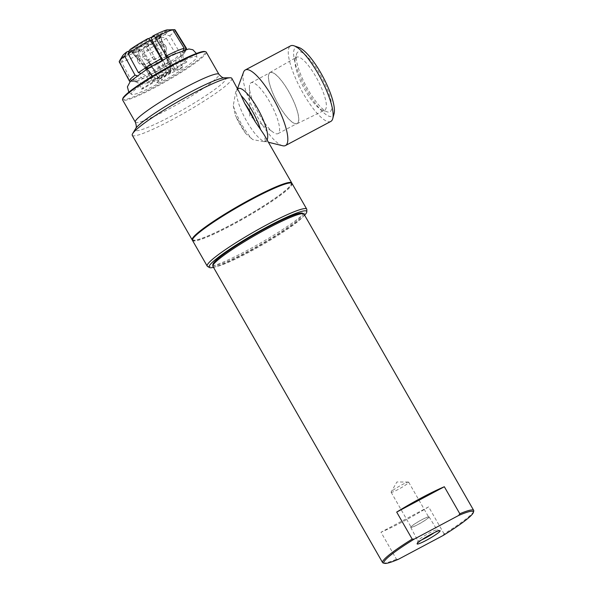 <?xml version="1.0" encoding="UTF-8"?>
<svg xmlns="http://www.w3.org/2000/svg" width="593" height="593" viewBox="0 0 593 593"><rect width="100%" height="100%" fill="white"/><g stroke="black" fill="none" stroke-linecap="round" stroke-linejoin="round"><path stroke-width="0.44" stroke-dasharray="2.96 2.22" d="M408.51 482.613A10.111 1.142 150.2 0 0 408.673 482.176A10.111 1.142 150.2 0 0 408.407 482.079A10.111 1.142 150.2 0 0 399.334 486.208A10.111 1.142 150.2 0 0 391.172 491.945A10.111 1.142 150.2 0 0 391.128 492.22A10.111 1.142 150.2 0 0 399.282 488.854A10.111 1.142 150.2 0 0 408.51 482.613M434.306 532.64A11.045 1.245 150.2 0 0 436.93 530.438A11.045 1.245 150.2 0 0 437.115 529.949A11.045 1.245 150.2 0 0 436.982 529.86A11.045 1.245 150.2 0 0 427.657 533.937A11.045 1.245 150.2 0 0 418.124 540.445A11.045 1.245 150.2 0 0 417.932 540.772A11.045 1.245 150.2 0 0 417.939 540.927A11.045 1.245 150.2 0 0 421.682 539.867M428.509 517.548A10.111 1.142 -29.8 0 1 419.288 523.782A10.111 1.142 -29.8 0 1 411.127 527.155A10.111 1.142 -29.8 0 1 411.297 526.71A10.111 1.142 -29.8 0 1 420.519 520.476A10.111 1.142 -29.8 0 1 428.68 517.103A10.111 1.142 -29.8 0 1 428.509 517.548M428.895 517.341A10.563 1.193 150.2 0 0 429.065 516.874A10.563 1.193 150.2 0 0 419.31 521.091A10.563 1.193 150.2 0 0 410.734 527.377A10.563 1.193 150.2 0 0 419.244 523.864A10.563 1.193 150.2 0 0 428.895 517.341M250.29 83.405A28.783 7.605 62 0 1 250.98 82.812A28.783 7.605 62 0 1 271.216 104.65A28.783 7.605 62 0 1 278.021 133.633A28.783 7.605 62 0 1 273.469 132.469A28.783 7.605 62 0 1 257.785 111.803A28.783 7.605 62 0 1 249.408 87.245A28.783 7.605 62 0 1 250.29 83.405M297.263 52.636A33.92 8.969 -118 0 0 296.515 54.237A33.92 8.969 -118 0 0 306.099 86.096A33.92 8.969 -118 0 0 327.166 111.832A33.92 8.969 -118 0 0 323.178 80.085A33.92 8.969 -118 0 0 297.263 52.636M295.848 57.825A29.969 7.924 62 0 1 296.507 57.247A29.969 7.924 62 0 1 316.744 78.291A29.969 7.924 62 0 1 325.446 109.512A29.969 7.924 62 0 1 324.667 110.157A29.969 7.924 62 0 1 322.273 110.135A29.969 7.924 62 0 1 303.653 87.393A29.969 7.924 62 0 1 295.195 59.248A29.969 7.924 62 0 1 295.848 57.825M269.378 73.25A28.783 7.605 -118 0 0 277.68 103.123A28.783 7.605 -118 0 0 297.115 123.477A28.783 7.605 -118 0 0 297.805 122.884A28.783 7.605 -118 0 0 289.503 93.012A28.783 7.605 -118 0 0 270.067 72.657A28.783 7.605 -118 0 0 269.378 73.25M269.281 73.08A28.975 7.657 62 0 1 269.919 72.516A28.975 7.657 62 0 1 290.355 94.472A28.975 7.657 62 0 1 297.145 123.678A28.975 7.657 62 0 1 277.576 103.049A28.975 7.657 62 0 1 269.281 73.08M442.993 535.568L444.098 533.885A52.495 5.915 150.2 0 0 473.733 511.166M444.098 533.885L428.628 506.867A52.495 5.915 -29.8 0 1 380.988 532.217L396.458 559.236L398.526 559.229M383.211 563.002A52.495 5.915 150.2 0 0 396.458 559.236M304.031 214.169A52.495 5.915 -29.8 0 1 261.417 245.391A52.495 5.915 -29.8 0 1 212.924 266.346M428.628 506.867L380.988 532.217M302.63 213.243A51.85 5.848 -29.8 0 1 260.824 244.36A51.85 5.848 -29.8 0 1 212.835 264.671M184.542 51.176L185.157 51.836L183.949 53.563L180.131 56.832C178.204 60.138 179.19 63.481 183.067 66.846A26.744 3.017 -29.8 0 1 179.672 69.329C175.795 65.956 174.816 62.621 176.736 59.307C170.851 63.407 163.979 67.617 156.122 71.931L157.983 73.31L161.919 80.196A26.744 3.017 -29.8 0 1 156.923 82.857C155.04 78.269 153.105 75.511 151.133 74.585C143.676 78.424 138.28 80.744 134.93 81.552L131.705 81.389L133.329 81.73C131.772 81.471 133.24 79.588 137.746 76.074C141.949 76.749 144.425 79.447 145.174 84.162A26.744 3.017 -29.8 0 1 148.569 81.686C147.82 76.971 145.344 74.273 141.141 73.599C147.034 69.514 153.906 65.312 161.756 60.975C162.059 64.037 163.586 67.313 166.322 70.812A26.744 3.017 -29.8 0 1 171.318 68.158C168.575 64.659 167.048 61.383 166.744 58.322C174.209 54.504 179.605 52.184 182.948 51.354C180.19 55.735 180.961 59.33 185.275 62.154A26.744 3.017 -29.8 0 1 186.869 61.976C182.562 59.152 181.784 55.557 184.542 51.176L185.001 49.627M183.956 53.548C180.517 57.15 166.084 66.49 156.218 71.746C145.893 77.29 138.873 80.544 135.145 81.508L134.93 81.552C139.97 81.159 142.646 83.591 142.972 88.854A26.744 3.017 -29.8 0 1 141.371 89.039L139.941 84.095L135.589 81.612M156.456 71.753L154.677 70.856A33.015 3.691 150.2 0 0 177.529 56.869L176.736 59.307M170.784 66.972A37.67 4.247 150.2 0 0 131.72 94.472A37.67 4.247 150.2 0 0 161.022 82.116A37.67 4.247 150.2 0 0 196.876 57.158A37.67 4.247 150.2 0 0 170.784 66.972M130.275 81.397L131.705 81.397M137.746 76.074L137.02 75.704M129.415 50.835L132.298 49.597L134.344 50.427L139.185 56.706C139.451 59.878 141.06 61.968 144.01 62.969L147.153 67.394L154.454 80.174L145.174 84.162M140.474 73.258L141.141 73.599M148.569 81.686L157.849 77.69L150.54 64.919L147.39 60.493C144.447 59.5 142.839 57.41 142.565 54.237L137.724 47.959L135.671 47.136L130.015 49.56M161.756 60.975L161.585 60.404M147.939 38.582L146.404 40.561L146.842 42.377L156.485 61.279L163.794 74.051L166.322 70.812M166.574 57.736L166.744 58.322M171.318 68.158L168.79 71.397L162.274 60.034M182.948 51.354L183.267 50.175M166.989 29.887L159.799 34.298L158.976 36.647L161.548 44.134C164.639 45.809 165.491 48.3 164.113 51.598L166.136 56.624L173.46 69.388L185.275 62.154M186.869 61.976L175.061 69.211L166.463 53.637L165.706 51.421L166.351 48.055L165.706 46.165L163.142 43.964L160.562 36.47L161.392 34.12L168.308 29.872M122.847 98.445A47.522 5.359 150.2 0 0 158.887 84.562A47.522 5.359 150.2 0 0 204.578 53.978A47.522 5.359 150.2 0 0 204.793 51.517M154.677 70.856L144.003 51.88L143.439 48.063L144.988 46.098L146.115 47.025L150.237 53.385C151.408 56.454 152.779 58.566 154.336 59.723L164.446 76.957L161.919 80.196M146.115 47.025A16.522 1.846 150.2 0 0 155.233 41.443L155.714 39.523A18.45 2.061 -29.8 0 1 144.988 46.098M179.672 69.329L170.391 73.317L163.075 60.545L160.911 55.698C161.778 53.059 160.829 50.687 158.079 48.582L155.233 41.443M158.079 48.582A15.01 1.675 -29.8 0 1 150.237 53.385M170.391 73.317A12.757 1.438 -29.8 0 1 164.446 76.957M143.439 48.063A27.07 3.024 150.2 0 0 161.363 37.092L166.292 38.226A32.333 3.617 -29.8 0 1 144.003 51.88M166.292 38.226L177.529 56.869M155.714 39.523L161.363 37.092M160.911 55.698A13.506 1.512 -29.8 0 1 154.336 59.723M134.93 81.552L131.728 81.234A33.015 3.699 150.2 0 0 149.688 73.51L151.133 74.585M131.728 81.234L121.521 62.05L124.397 56.758L131.587 52.369L133.981 52.747L139.096 58.685C139.029 62.287 140.726 64.259 144.195 64.593L147.479 68.847L154.78 81.626L142.972 88.854M133.981 52.747A16.522 1.853 150.2 0 0 141.149 49.664L140.022 48.737A18.45 2.068 -29.8 0 1 131.587 52.369M156.923 82.857L159.45 79.618L149.362 62.369C147.798 61.22 146.434 59.107 145.263 56.031L141.149 49.664M145.263 56.031A15.01 1.683 -29.8 0 1 139.096 58.685M159.45 79.618A12.757 1.438 -29.8 0 1 154.78 81.626M124.397 56.758A27.07 3.032 150.2 0 0 138.48 50.702L139.036 54.519A32.333 3.625 -29.8 0 1 121.521 62.05M139.036 54.519L149.688 73.51M140.022 48.737L138.48 50.702M149.362 62.369A13.506 1.512 -29.8 0 1 144.195 64.593M134.344 50.427A16.522 1.868 150.3 0 0 132.313 52.866A16.522 1.868 150.3 0 0 132.395 52.925L130 52.54A18.45 2.083 -29.7 0 1 132.298 49.597M141.371 89.039L153.179 81.804A12.757 1.438 -29.8 0 1 153.164 81.782L144.106 66.52L142.602 64.77L139.429 63.74L138.139 62.243L137.502 58.863L132.395 52.925M137.502 58.863A15.01 1.697 -29.7 0 1 137.465 58.826A15.01 1.697 -29.7 0 1 137.42 58.625A15.01 1.697 -29.7 0 1 139.185 56.706M147.153 67.394A12.757 1.445 150.3 0 0 145.863 69.003L153.164 81.782A12.757 1.438 -29.8 0 1 154.454 80.174M122.514 55.912A27.07 3.061 150.3 0 0 122.803 56.935L119.934 62.228A32.333 3.654 -29.7 0 1 119.267 61.917M119.934 62.228L130.134 81.411M130 52.54L122.803 56.935M142.602 64.77A13.506 1.527 -29.7 0 1 142.587 64.763A13.506 1.527 -29.7 0 1 144.01 62.969M146.842 42.377A16.522 1.875 150.2 0 0 137.724 47.959M135.671 47.136A18.45 2.098 -29.8 0 1 146.404 40.561M142.565 54.237A15.01 1.705 -29.8 0 1 150.414 49.434M157.849 77.69A12.757 1.438 -29.8 0 1 163.794 74.051M147.39 60.493A13.506 1.534 -29.8 0 1 153.965 56.468M158.976 36.647A16.522 1.875 150.2 0 0 151.808 39.731M151.371 37.922A18.45 2.09 -29.8 0 1 159.799 34.298M155.381 46.788A15.01 1.705 -29.8 0 1 161.548 44.134M168.79 71.397A12.757 1.438 -29.8 0 1 173.46 69.388M158.946 53.822A13.506 1.534 -29.8 0 1 164.113 51.598M180.131 56.832L180.917 54.393A33.015 3.714 150.1 0 0 185.987 49.827A33.015 3.714 150.1 0 0 186.35 49.286M180.917 54.393L169.672 35.765L164.735 34.624L159.094 37.062L158.613 38.975L161.459 46.113C164.209 48.218 165.158 50.59 164.298 53.229L166.463 58.077L173.786 70.841L183.067 66.846M158.613 38.975A16.522 1.861 150.1 0 0 160.659 36.87A16.522 1.861 150.1 0 0 160.681 36.603A16.522 1.861 150.1 0 0 160.562 36.47M161.392 34.12A18.45 2.075 -29.9 0 1 161.541 34.579A18.45 2.075 -29.9 0 1 159.094 37.062M163.142 43.964A15.01 1.69 -29.9 0 1 163.216 44.06A15.01 1.69 -29.9 0 1 161.459 46.113M175.061 69.211A12.757 1.438 -29.8 0 1 175.076 69.225A12.757 1.438 -29.8 0 1 173.786 70.841M175.091 29.939A32.333 3.64 -29.9 0 1 169.672 35.765M164.735 34.624A27.07 3.047 150.1 0 0 168.575 29.709M165.706 51.421A13.506 1.52 -29.9 0 1 165.743 51.487A13.506 1.52 -29.9 0 1 165.64 51.865A13.506 1.52 -29.9 0 1 164.298 53.229M207.52 266.42A57.343 6.464 150.2 0 0 260.179 243.226A57.343 6.464 150.2 0 0 306.826 209.551M304.602 215.17A56.224 6.338 -29.8 0 1 261.076 244.79A56.224 6.338 -29.8 0 1 213.495 267.347M292.045 183.496A57.343 6.464 -29.8 0 1 245.502 217.601A57.343 6.464 -29.8 0 1 192.532 240.491M290.488 182.814A56.698 6.39 -29.8 0 1 245.146 216.986A56.698 6.39 -29.8 0 1 192.725 238.801M267.109 139.948A29.724 7.857 62 0 1 266.087 141.052A29.724 7.857 62 0 1 264.115 141.193A29.724 7.857 62 0 1 245.191 118.504A29.724 7.857 62 0 1 236.941 90.129A29.724 7.857 62 0 1 238.164 88.572M239.09 91.04L236.696 89.35L236.073 89.914L233.264 105.724A29.724 7.857 -118 0 0 252.64 139.57L264.619 141.831L265.427 141.171L264.278 135.011M245.836 133.647A28.508 7.539 62 0 1 235.31 115.272L245.836 133.647L252.64 139.57M233.264 105.724L235.31 115.272M298.916 47.507A38.93 10.289 -118 0 0 304.928 86.711A38.93 10.289 -118 0 0 334.089 113.604M330.82 121.424A42.807 11.311 62 0 1 300.725 88.95A42.807 11.311 62 0 1 290.6 45.846M282.676 145.745A42.807 11.311 62 0 1 255.413 113.063A42.807 11.311 62 0 1 243.538 72.198M170.777 71.961A7.82 0.882 -29.8 0 1 163.646 76.786A7.82 0.882 -29.8 0 1 157.338 79.388A7.82 0.882 -29.8 0 1 157.464 79.047A7.82 0.882 -29.8 0 1 164.595 74.229A7.82 0.882 -29.8 0 1 170.903 71.62A7.82 0.882 -29.8 0 1 170.777 71.961M132.291 135.308A57.343 6.464 150.2 0 0 178.56 116.198A57.343 6.464 150.2 0 0 230.87 80.833A57.343 6.464 150.2 0 0 231.811 78.313M192.429 240.18A57.343 6.464 150.2 0 0 239.713 220.136A57.343 6.464 150.2 0 0 290.792 185.461A57.343 6.464 150.2 0 0 291.83 183.252M206.238 52.125A48.166 5.433 -29.8 0 1 205.452 54.245A48.166 5.433 -29.8 0 1 161.504 83.947A48.166 5.433 -29.8 0 1 122.64 100.002M148.317 38.804A15.796 1.779 150.2 0 0 131.787 49.686A15.796 1.779 150.2 0 0 131.527 50.383A15.796 1.779 150.2 0 0 146.123 44.075A15.796 1.779 150.2 0 0 158.946 34.683A15.796 1.779 150.2 0 0 152.201 36.848M149.873 73.502A11.793 1.327 150.2 0 0 149.681 74.021A11.793 1.327 150.2 0 0 149.74 74.073A11.793 1.327 150.2 0 0 160.577 69.314A11.793 1.327 150.2 0 0 170.169 62.376A11.793 1.327 150.2 0 0 170.147 62.302A11.793 1.327 150.2 0 0 160.629 66.231A11.793 1.327 150.2 0 0 149.873 73.502M150.844 40.813A15.796 1.779 150.2 0 0 133.255 52.251A15.796 1.779 150.2 0 0 132.995 52.947A15.796 1.779 150.2 0 0 133.017 52.977A15.796 1.779 150.2 0 0 147.59 46.639A15.796 1.779 150.2 0 0 160.429 37.285A15.796 1.779 150.2 0 0 160.414 37.248A15.796 1.779 150.2 0 0 152.045 40.205M161.303 58.996A11.793 1.327 150.2 0 0 146.842 68.21A11.793 1.327 150.2 0 0 146.649 68.729A11.793 1.327 150.2 0 0 146.671 68.751A11.793 1.327 150.2 0 0 157.545 64.022A11.793 1.327 150.2 0 0 167.13 57.032A11.793 1.327 150.2 0 0 167.115 57.01A11.793 1.327 150.2 0 0 161.6 58.855M157.13 64.185A12.757 1.423 150.2 0 0 163.075 60.545M161.748 57.803A13.061 1.46 -29.8 0 1 155.551 61.598M147.479 68.847A12.757 1.431 150.2 0 0 152.149 66.839M150.57 64.252A13.061 1.46 -29.8 0 1 145.7 66.342M145.863 69.003A12.757 1.445 150.3 0 0 145.878 69.025L144.106 66.52A13.061 1.475 -29.7 0 1 145.433 64.822M156.485 61.279A12.757 1.453 150.2 0 0 150.54 64.919M148.821 62.347A13.061 1.482 -29.8 0 1 155.018 58.559M166.136 56.624A12.757 1.445 150.2 0 0 161.466 58.633M159.999 55.905A13.061 1.482 -29.8 0 1 164.869 53.807M166.463 58.077A12.757 1.438 150.1 0 0 167.745 56.461A12.757 1.438 150.1 0 0 167.737 56.446L166.492 53.689A13.061 1.468 -29.9 0 1 165.136 55.334M166.463 53.637A13.061 1.468 -29.9 0 1 166.492 53.689L165.743 51.487M135.337 122.165A48.166 5.433 150.2 0 0 174.194 106.11A48.166 5.433 150.2 0 0 218.142 76.401A48.166 5.433 150.2 0 0 218.928 74.288M224.428 77.816A52.206 5.886 -29.8 0 1 225.036 80.604A52.206 5.886 -29.8 0 1 172.948 115.227A52.206 5.886 -29.8 0 1 135.597 128.688M157.264 78.691A7.82 0.882 -29.8 0 1 164.394 73.873A7.82 0.882 -29.8 0 1 170.702 71.264A7.82 0.882 -29.8 0 1 164.357 75.911A7.82 0.882 -29.8 0 1 157.13 79.032A7.82 0.882 -29.8 0 1 157.264 78.691M156.849 78.246A7.961 0.897 150.2 0 0 156.76 78.639A7.961 0.897 150.2 0 0 164.076 75.422A7.961 0.897 150.2 0 0 170.547 70.737A7.961 0.897 150.2 0 0 164.313 73.235A7.961 0.897 150.2 0 0 156.849 78.246M408.407 482.079L396.902 481.961L391.172 491.945M417.932 540.772L417.109 543.729M436.982 529.86L439.947 530.646M391.128 492.22L411.127 527.155M408.673 482.176L428.68 517.103M410.734 527.377L417.939 540.927M429.065 516.874L437.115 529.949M249.408 87.245L249.779 116.058L273.469 132.469M322.273 110.135L327.166 111.832M295.195 59.248L296.515 54.237M278.021 133.633L297.115 123.477M250.98 82.812L270.067 72.657M297.145 123.678L324.667 110.157M269.919 72.516L296.507 57.247M131.72 94.472L128.807 92.189M196.379 53.489L196.876 57.158M137.465 58.826L132.313 52.866M137.42 58.625C137.546 63.51 138.658 62.576 139.829 64.022M144.106 66.52L142.587 64.763M185.987 49.827L185.157 51.828M160.659 36.87L161.541 34.579M163.216 44.06L160.681 36.603M175.076 69.225L167.745 56.461M164.009 44.393C166.388 45.787 166.929 48.278 165.64 51.865M264.619 141.831L266.087 141.052M236.696 89.35L237.8 88.772M264.115 141.193L268.429 142.253M236.941 90.129L237.578 88.394M149.74 74.073L157.338 79.388M170.169 62.376L170.903 71.62M131.527 50.383L132.995 52.947M158.946 34.683L160.414 37.248M167.13 57.032L160.429 37.285M146.671 68.751L133.017 52.977M146.649 68.729L149.681 74.021M167.115 57.01L170.147 62.302"/><path stroke-width="0.89" d="M439.887 531.335A13.246 1.49 -29.8 0 1 427.153 539.86A13.246 1.49 -29.8 0 1 417.109 543.729A13.246 1.49 -29.8 0 1 427.872 536.042A13.246 1.49 -29.8 0 1 439.947 530.646A13.246 1.49 -29.8 0 1 439.887 531.335M421.682 539.867A11.045 1.245 150.2 0 0 434.306 532.64M458.7 515.443L414.233 539.104L412.172 539.111L396.695 512.093A52.495 5.915 -29.8 0 1 444.335 486.742L459.812 513.76L458.7 515.443A51.524 5.811 -29.8 0 1 473.37 512.463A51.524 5.811 -29.8 0 1 442.993 535.568L398.526 559.229A51.524 5.811 -29.8 0 1 384.516 563.35A51.524 5.811 -29.8 0 1 414.233 539.104M473.37 512.463L473.733 511.166A52.495 5.915 150.2 0 0 473.688 510.41A52.495 5.915 150.2 0 0 459.812 513.76M412.172 539.111A52.495 5.915 150.2 0 0 383.441 560.281A52.495 5.915 150.2 0 0 382.581 562.587A52.495 5.915 150.2 0 0 383.211 563.002L384.516 563.35M382.581 562.587L212.924 266.346A52.495 5.915 -29.8 0 1 212.828 265.953A52.495 5.915 -29.8 0 1 213.776 264.041A52.495 5.915 -29.8 0 1 260.179 232.493A52.495 5.915 -29.8 0 1 303.742 213.888A52.495 5.915 -29.8 0 1 304.031 214.169L473.688 510.41M396.695 512.093L444.335 486.742M212.828 265.953L212.835 264.671A51.85 5.848 -29.8 0 1 213.776 262.781A51.85 5.848 -29.8 0 1 259.608 231.626A51.85 5.848 -29.8 0 1 302.63 213.243L303.742 213.888M137.02 75.704L135.026 75.148A33.015 3.728 150.3 0 0 129.444 81.093A33.015 3.728 150.3 0 0 130.134 81.411L130.275 81.397M135.026 75.148L124.708 56.12L126.643 52.021L129.415 50.835M161.756 60.975L161.266 58.677L150.37 40.005L147.939 38.582A27.07 3.076 150.2 0 0 130.015 49.56L128.081 53.652L138.414 72.672L140.474 73.258M161.266 58.677A33.015 3.751 150.2 0 0 138.414 72.672M162.274 60.034L151.808 39.731L151.371 37.922L152.905 35.943L155.336 37.359L166.255 56.024L166.744 58.322M183.267 50.175L184.215 48.3A33.015 3.743 150.2 0 0 166.255 56.024M184.215 48.3L172.852 29.828L166.989 29.887A27.07 3.069 150.2 0 0 152.905 35.943M168.308 29.872L174.446 29.65L185.809 48.122L185.001 49.627M205.66 51.747L204.793 51.517A47.522 5.359 150.2 0 0 161.459 70.856A47.522 5.359 150.2 0 0 122.847 98.445L122.603 99.313A48.166 5.433 -29.8 0 1 161.741 71.353A48.166 5.433 -29.8 0 1 205.66 51.747A48.166 5.433 -29.8 0 1 206.238 52.125L218.928 74.288A48.166 5.433 150.2 0 0 174.431 93.516A48.166 5.433 150.2 0 0 135.337 122.165C136.531 125.664 136.612 127.843 135.597 128.688A52.206 5.886 -29.8 0 1 177.663 99.15A52.206 5.886 -29.8 0 1 224.428 77.816L230.21 77.772A57.343 6.464 150.2 0 0 178.841 101.203A57.343 6.464 150.2 0 0 132.632 133.655A57.343 6.464 150.2 0 0 132.291 135.308L192.214 239.935A57.343 6.464 150.2 0 0 192.429 240.18M129.444 81.093L119.267 61.917A32.333 3.654 -29.7 0 1 119.467 60.99A32.333 3.654 -29.7 0 1 124.708 56.12M126.643 52.021A27.07 3.061 150.3 0 0 122.514 55.912L119.467 60.99M128.081 53.652A32.333 3.677 -29.8 0 1 150.37 40.005M155.336 37.359A32.333 3.669 -29.8 0 1 172.852 29.828M186.35 49.286A33.015 3.714 150.1 0 0 186.484 48.418A33.015 3.714 150.1 0 0 185.809 48.122M174.446 29.65A32.333 3.64 -29.9 0 1 175.091 29.939L186.484 48.418M306.811 211.768L306.826 209.551A57.343 6.464 150.2 0 0 306.722 209.121A57.343 6.464 150.2 0 0 260.46 228.238A57.343 6.464 150.2 0 0 208.143 263.596A57.343 6.464 150.2 0 0 207.209 266.116A57.343 6.464 150.2 0 0 207.52 266.42L209.448 267.532A56.224 6.338 -29.8 0 1 210.055 264.76A56.224 6.338 -29.8 0 1 262.944 229.209A56.224 6.338 -29.8 0 1 306.811 211.768A56.224 6.338 -29.8 0 1 304.602 215.17M213.495 267.347A56.224 6.338 -29.8 0 1 209.448 267.532M207.209 266.116L192.532 240.491A57.343 6.464 -29.8 0 1 192.488 239.668A57.343 6.464 -29.8 0 1 193.466 237.971A57.343 6.464 -29.8 0 1 242.952 204.185A57.343 6.464 -29.8 0 1 291.363 183.044A57.343 6.464 -29.8 0 1 292.045 183.496L306.722 209.121M192.488 239.668L192.725 238.801A56.698 6.39 -29.8 0 1 193.696 237.118A56.698 6.39 -29.8 0 1 242.626 203.718A56.698 6.39 -29.8 0 1 290.488 182.814L291.363 183.044M237.8 88.772L238.164 88.572A29.724 7.857 62 0 1 256.094 105.888A29.724 7.857 62 0 1 267.109 139.948M291.83 183.252A57.343 6.464 150.2 0 0 291.726 182.94L264.278 135.011L260.535 129.459A29.724 7.857 -118 0 0 250.869 108.667A29.724 7.857 -118 0 0 241.158 95.614L231.811 78.313A57.343 6.464 150.2 0 0 230.21 77.772M260.535 129.459L255.19 121.669L244.664 103.293L241.158 95.614M244.664 103.293A28.508 7.539 62 0 1 255.19 121.669M332.784 118.518L334.089 113.604A38.93 10.289 -118 0 0 319.204 70.196A38.93 10.289 -118 0 0 298.916 47.507L294.113 45.839A42.807 11.311 62 0 1 316.425 70.789A42.807 11.311 62 0 1 332.784 118.518A42.807 11.311 62 0 1 330.82 121.424L285.507 145.537A42.807 11.311 62 0 1 282.676 145.745L268.429 142.253M237.578 88.394L243.538 72.198A42.807 11.311 62 0 1 245.294 69.959L290.6 45.846A42.807 11.311 62 0 1 294.113 45.839M245.294 69.959A42.807 11.311 62 0 1 271.112 94.895A42.807 11.311 62 0 1 285.507 145.537M291.726 182.94A57.343 6.464 150.2 0 0 238.757 205.823A57.343 6.464 150.2 0 0 192.214 239.935M135.337 122.165L122.64 100.002A48.166 5.433 -29.8 0 1 122.603 99.313M152.201 36.848A15.796 1.779 150.2 0 0 148.317 38.804M152.045 40.205A15.796 1.779 150.2 0 0 150.844 40.813M135.589 81.604L135.026 81.53M128.807 92.189L127.406 86.845L130.386 81.271L148.509 68.032L172.585 54.719L188.863 48.945L192.881 49.76L196.379 53.489M218.928 74.288C221.322 77.008 223.161 78.187 224.428 77.816M135.597 128.688L132.632 133.655"/></g></svg>
